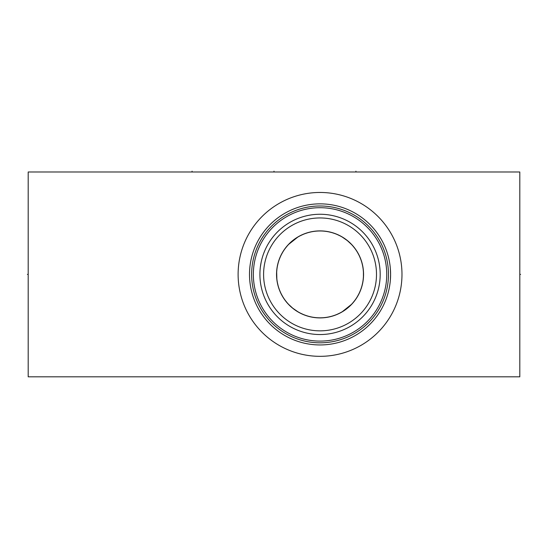 <?xml version="1.0" encoding="UTF-8"?>
<svg xmlns="http://www.w3.org/2000/svg" width="548" height="548" viewBox="0 0 548 548"><rect width="100%" height="100%" fill="white"/><g stroke="black" fill="none" stroke-linecap="round" stroke-linejoin="round"><path stroke-width="0.82" d="M28.195 171.983L28.195 376.819L519.805 376.819L519.805 171.983L28.195 171.983M238.113 274.397A81.933 81.933 0 0 1 320.046 192.464A81.933 81.933 0 0 1 401.979 274.397A81.933 81.933 0 0 1 320.046 356.33A81.933 81.933 0 0 1 238.113 274.397M390.354 268.582L390.594 274.397A70.548 70.548 0 0 0 320.046 203.856A70.548 70.548 0 0 0 249.504 274.397A70.548 70.548 0 0 0 320.046 344.945A70.548 70.548 0 0 0 390.594 274.397L390.354 280.213M390.566 272.459L390.484 270.513M389.649 262.882L389.313 261.04L389.649 262.882M388.943 259.238L388.532 257.485L388.943 259.238M388.094 255.793L387.635 254.176L388.094 255.793M386.676 251.224L386.203 249.902L386.676 251.224M385.744 248.71L385.319 247.634L385.744 248.71M385.319 301.167L385.744 300.092L385.319 301.167M386.203 298.893L386.676 297.578L386.203 298.893M387.635 294.619L388.094 293.002L387.635 294.619M388.532 291.317L388.943 289.563L388.532 291.317M389.313 287.762L389.649 285.912L389.313 287.762M390.484 278.281L390.566 276.343M251.635 274.397A68.418 68.418 0 0 1 320.046 205.986A68.418 68.418 0 0 1 388.464 274.397A68.418 68.418 0 0 1 320.046 342.815A68.418 68.418 0 0 1 251.635 274.397M253.354 274.397A66.692 66.692 0 0 1 320.046 207.706A66.692 66.692 0 0 1 386.744 274.397A66.692 66.692 0 0 1 320.046 341.096A66.692 66.692 0 0 1 253.354 274.397M259.91 274.397A60.143 60.143 0 0 1 320.046 214.261A60.143 60.143 0 0 1 380.189 274.397A60.143 60.143 0 0 1 320.046 334.54A60.143 60.143 0 0 1 259.91 274.397L259.958 276.809M261.129 286.474L260.684 284.035M263.081 293.68L262.752 292.68M263.567 295.064L263.944 296.064M265.986 300.742L267.15 303.017L265.986 300.742M268.404 305.222L269.732 307.346L268.404 305.222M276.384 315.758L277.48 316.888L276.384 315.758M263.602 295.153L263.341 294.427M259.958 271.986L259.93 272.63M260.348 267.157L261.129 262.328M262.745 256.142L263.081 255.121M263.307 254.457L263.643 253.546M263.944 252.738L264.91 250.374M266.787 246.47L267.15 245.785M268.404 243.579L269.732 241.456L268.404 243.572M273.192 236.695L273.87 235.873M276.384 233.037L277.48 231.914L276.384 233.037M264.533 251.272L263.554 253.772M259.93 272.801L259.916 273.205M276.843 278.74L276.678 272.226M276.713 271.561L276.843 270.054M276.987 268.794L277.11 267.883M277.5 265.712L278 263.54M278.624 261.369L279.138 259.827M279.37 259.19L280.254 257.012M281.275 254.841L282.439 252.683M285.234 248.436L286.885 246.36M288.707 244.34L297.722 237.154M300.29 235.729L302.859 234.517M305.188 233.592L307.291 232.893M309.216 232.345L310.997 231.927M314.168 231.372L315.593 231.201M319.032 230.989L319.436 230.975M320.655 230.975L321.073 230.989M324.498 231.201L325.923 231.372M329.095 231.927L330.876 232.345M332.807 232.893L334.903 233.592M337.232 234.517L339.801 235.729M342.377 237.154L347.192 240.504M347.466 240.73L351.384 244.34M353.207 246.36L354.857 248.436M357.652 252.683L358.817 254.841M359.837 257.012L360.721 259.19M360.961 259.848L361.468 261.369M362.091 263.54L362.598 265.712M362.982 267.883L363.105 268.767M363.255 270.054L363.386 271.678M363.42 272.226L363.42 276.569M363.406 276.788L363.255 278.74M363.084 280.199L362.982 280.912M362.598 283.083L362.091 285.255M361.468 287.433L360.968 288.933M360.721 289.611L359.837 291.789M358.817 293.954L357.652 296.112M354.857 300.359L353.213 302.434M351.384 304.462L342.377 311.641M339.801 313.072L337.232 314.278M334.903 315.203L332.8 315.908M330.876 316.449L329.095 316.874M325.923 317.422L324.498 317.593M321.06 317.813L320.655 317.819M319.436 317.819L319.025 317.813M315.593 317.593L314.168 317.422M310.997 316.874L309.216 316.449M307.291 315.908L305.188 315.203M302.859 314.278L300.29 313.072M297.722 311.641L292.899 308.291M292.516 307.983L288.707 304.462M286.885 302.434L285.234 300.359M282.439 296.112L281.275 293.954M280.254 291.789L279.37 289.611M279.124 288.919L278.624 287.433M278 285.255L277.5 283.083M277.11 280.912L277.014 280.227M276.624 274.397A43.422 43.422 0 0 1 320.046 230.975A43.422 43.422 0 0 1 363.475 274.397A43.422 43.422 0 0 1 320.046 317.826A43.422 43.422 0 0 1 276.624 274.397M276.541 274.397A43.504 43.504 0 0 1 320.046 230.893A43.504 43.504 0 0 1 363.557 274.397A43.504 43.504 0 0 1 320.046 317.909A43.504 43.504 0 0 1 276.541 274.397M263.595 274.397A56.451 56.451 0 0 0 320.046 330.848A56.451 56.451 0 0 0 376.497 274.397A56.451 56.451 0 0 0 320.046 217.946A56.451 56.451 0 0 0 263.595 274.397M519.805 274.397L520.6 274.397L519.805 274.397M274 171.983L274 171.182M192.067 171.983L192.067 171.182M355.933 171.983L355.933 171.182M28.195 274.397L27.4 274.397L28.195 274.397"/></g></svg>

